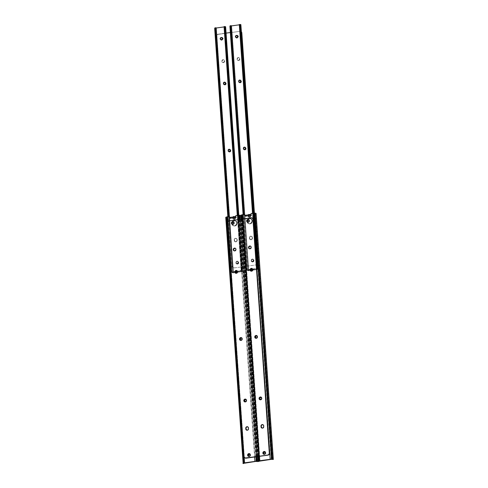 <?xml version="1.0" encoding="UTF-8"?>
<svg xmlns="http://www.w3.org/2000/svg" width="488" height="488" viewBox="0 0 488 488"><rect width="100%" height="100%" fill="white"/><g stroke="black" fill="none" stroke-linecap="round" stroke-linejoin="round"><path stroke-width="0.37" stroke-dasharray="2.44 1.83" d="M256.054 338.129A1.013 0.939 -64.5 0 0 256.676 338.275L257.548 337.348L256.877 335.964M251.357 271.029A1.013 0.939 -64.5 0 0 251.979 271.169L252.857 270.242L252.186 268.864M260.354 399.641A1.013 0.939 -64.5 0 0 260.976 399.788L261.849 398.861L261.184 397.476M242.829 218.941L259.433 456.335L242.829 218.941M249.325 220.625L249.124 221.552M265.551 452.669L265.35 453.596A1.013 0.939 115.5 0 0 265.57 452.779M244.549 214.574A0.451 0.415 -64.5 0 0 244.457 214.574L242.78 214.805L259.982 460.855L242.78 214.805L244.714 214.622M244.897 215.342L244.939 216.196L251.271 215.318L251.277 213.72L253.199 213.366L270.407 459.409L253.199 213.366L251.521 213.598A0.451 0.415 -64.5 0 0 251.137 214.147L251.357 214.891L245.72 215.672L244.897 215.342M247.691 221.906L249.368 221.668L249.569 220.741L248.947 220.094M255.98 338.08L256.676 338.275A1.013 0.939 -64.5 0 0 257.554 337.153L257.53 336.799A1.013 0.939 -64.5 0 0 256.889 335.97M251.289 270.974L251.979 271.169A1.013 0.939 -64.5 0 0 252.863 270.047L252.839 269.699A1.013 0.939 -64.5 0 0 252.198 268.864M260.281 399.587L260.976 399.788A1.013 0.939 -64.5 0 0 261.855 398.665L261.83 398.312A1.013 0.939 -64.5 0 0 261.19 397.482M263.916 453.95L265.594 453.712L265.795 452.785L265.173 452.144M256.084 213.372L253.199 213.366L254.779 213.335L271.987 459.379L254.779 213.335L256.084 213.372M240.993 215.281A1.793 0.354 176 0 0 241.224 215.434L241.816 215.129L259.018 461.178L241.816 215.129L242.78 214.805L241.06 215.367M271.23 459.36L254.028 213.317L271.23 459.36M272.536 459.434L255.389 213.518L254.998 213.347L255.389 213.518M272.572 459.342L255.328 214.061L272.469 459.147A1.348 0.58 91.4 0 1 272.28 458.366L255.254 214.964L255.907 214.982L272.926 458.385L272.28 458.366L272.926 458.385L255.98 214.073L272.926 458.385A1.348 0.58 -88.6 0 0 273.115 459.165L256.102 213.61M241.81 219.088L258.408 456.475L241.81 219.088M241.444 219.136L258.048 456.524L241.444 219.136M258.921 461.27L241.713 215.232L242.365 215.855A1.348 1.19 -116 0 1 242.701 216.702L242.396 216.849A1.348 1.19 64 0 0 242.06 216.001L241.224 215.434L242.06 216.001L259.195 461.093L258.805 461.428L259.195 461.093L242.396 216.849L259.195 461.093A1.348 1.19 64 0 0 259.415 460.257L242.396 216.849L242.701 216.702L259.72 460.105L259.415 460.257L259.72 460.105L242.365 215.855L259.72 460.105A1.348 1.19 -116 0 1 259.5 460.94L259.274 461.184M241.731 215.269L242.365 215.855L259.39 461.075M242.17 214.958L259.372 461.001L242.17 214.958M244.891 215.495L245.373 216.355L244.891 215.495M245.879 215.653L251.21 214.915L251.259 215.623L245.934 216.361L245.879 215.653L245.934 216.361L251.259 215.623L251.491 214.793L251.54 215.495L244.939 216.196L245.934 216.361L245.373 216.355L245.324 215.647L245.879 215.653M251.491 214.793L251.259 215.623L251.491 214.793M256.048 213.817L255.98 214.073A1.348 0.58 -88.6 0 0 255.907 214.982L255.254 214.964A1.348 0.58 91.4 0 1 255.328 214.061L255.395 213.744M263.984 453.999A1.013 0.939 -64.5 0 0 264.606 454.145L264.941 454.096A1.013 0.939 -64.5 0 0 265.185 452.144M247.758 221.955A1.013 0.939 -64.5 0 0 248.38 222.101L248.715 222.052A1.013 0.939 -64.5 0 0 248.959 220.1M249.344 220.735A1.013 0.939 115.5 0 1 249.136 221.534M240.81 340.24A1.013 0.939 -64.5 0 0 241.432 340.386L242.304 339.459L241.633 338.074M236.113 273.14A1.013 0.939 -64.5 0 0 236.735 273.28L237.613 272.353L236.942 270.974A1.013 0.939 -64.5 0 1 237.076 271.023L236.832 270.907M245.11 401.752A1.013 0.939 -64.5 0 0 245.732 401.899L246.605 400.971L245.934 399.587M227.676 222.321L244.085 457.03L227.676 222.321M254.608 457L238.01 219.612L254.608 457M234.075 222.735L233.88 223.663M250.301 454.779L250.106 455.707M229.305 216.684A0.451 0.415 -64.5 0 0 229.214 216.684L227.536 216.916L244.738 462.966L227.536 216.916L229.47 216.733M229.653 217.453L229.696 218.307L236.027 217.428L236.033 215.83L237.955 215.476L255.163 461.52L237.955 215.476L236.277 215.708A0.451 0.415 -64.5 0 0 235.893 216.257L236.113 217.001L230.47 217.782L229.653 217.453M232.441 224.01L234.124 223.779L234.319 222.851L233.703 222.205M240.736 340.191L241.432 340.386A1.013 0.939 -64.5 0 0 242.31 339.264L242.286 338.91A1.013 0.939 -64.5 0 0 241.645 338.08M236.046 273.085L236.735 273.28A1.013 0.939 -64.5 0 0 237.619 272.158L237.595 271.81A1.013 0.939 -64.5 0 0 237.076 271.023M245.037 401.697L245.732 401.899A1.013 0.939 -64.5 0 0 246.611 400.776L246.586 400.422A1.013 0.939 -64.5 0 0 245.946 399.593M248.666 456.06L250.35 455.822L250.551 454.895L249.929 454.255M240.84 215.482L237.955 215.476L239.535 215.446L256.743 461.489L239.535 215.446L240.84 215.482M225.749 217.392A1.793 0.354 176 0 0 225.981 217.544L226.572 217.239L243.774 463.289L226.572 217.239L227.536 216.916L225.816 217.477M255.986 461.471L238.778 215.428L255.986 461.471M257.292 461.544L240.139 215.629L239.754 215.458L240.139 215.629M257.329 461.453L240.084 216.172L257.225 461.258A1.348 0.58 91.4 0 1 257.036 460.477L240.011 217.075L240.663 217.093L257.682 460.495L257.036 460.477L257.682 460.495L240.736 216.184L257.682 460.495A1.348 0.58 -88.6 0 0 257.871 461.276L240.852 215.72M240.12 219.319L256.725 456.707L240.12 219.319M239.376 219.423L255.974 456.811L239.376 219.423M243.677 463.38L226.469 217.343L227.115 217.965A1.348 1.19 -116 0 1 227.457 218.813L227.152 218.959A1.348 1.19 64 0 0 226.81 218.112L225.981 217.544L226.81 218.112L243.951 463.197L243.561 463.539L243.951 463.197L227.152 218.959L243.951 463.197A1.348 1.19 64 0 0 244.171 462.368L227.152 218.959L227.457 218.813L244.476 462.215L244.171 462.368L244.476 462.215L227.115 217.965L244.476 462.215A1.348 1.19 -116 0 1 244.256 463.051L244.03 463.295M226.487 217.38L227.115 217.965L244.146 463.185M226.926 217.069L244.128 463.112L226.926 217.069M229.647 217.605L230.123 218.459L229.647 217.605M230.635 217.764L235.966 217.026L236.015 217.733L230.684 218.471L230.635 217.764L230.684 218.471L236.015 217.733L236.247 216.904L236.296 217.605L229.696 218.307L230.684 218.471L230.123 218.459L230.074 217.758L230.635 217.764M236.247 216.904L236.015 217.733L236.247 216.904L236.314 217.63M240.804 215.928L240.736 216.184A1.348 0.58 -88.6 0 0 240.663 217.093L240.011 217.075A1.348 0.58 91.4 0 1 240.084 216.172L240.151 215.855M248.74 456.109A1.013 0.939 -64.5 0 0 249.362 456.256L249.697 456.207A1.013 0.939 -64.5 0 0 249.941 454.255M250.326 454.889A1.013 0.939 115.5 0 1 250.118 455.694M232.514 224.065A1.013 0.939 -64.5 0 0 233.136 224.212L233.471 224.163A1.013 0.939 -64.5 0 0 233.715 222.211M234.1 222.845A1.013 0.939 115.5 0 1 233.892 223.644M261.891 428.049A1.44 1.336 -64.5 0 0 262.727 428.226L263.971 426.909L263.788 425.396L263.008 424.737M240.218 340.234L241.2 340.508A1.44 1.336 -64.5 0 0 241.597 337.751M255.462 338.123L256.444 338.404A1.44 1.336 -64.5 0 0 256.841 335.64M248.331 456.256L249.313 456.536A1.44 1.336 -64.5 0 0 249.71 453.773M263.575 454.145L264.557 454.426A1.44 1.336 -64.5 0 0 264.954 451.662M249.203 248.648L250.191 248.929A1.44 1.336 -64.5 0 0 250.588 246.172M246.647 430.16A1.44 1.336 -64.5 0 0 247.483 430.337L248.727 429.019L248.544 427.506L247.764 426.847M259.762 399.629L260.751 399.91A1.44 1.336 -64.5 0 0 261.147 397.153M244.519 401.74L245.501 402.02A1.44 1.336 -64.5 0 0 245.897 399.263M235.527 273.127L236.509 273.408A1.44 1.336 -64.5 0 0 236.906 270.645M250.771 271.017L251.753 271.298A1.44 1.336 -64.5 0 0 252.15 268.534M247.349 222.101L248.331 222.375A1.44 1.336 -64.5 0 0 248.727 219.618M232.105 224.206L233.087 224.486A1.44 1.336 -64.5 0 0 233.484 221.729M233.959 250.759L234.948 251.039A1.44 1.336 -64.5 0 0 235.344 248.276M252.186 217.99A1.8 1.671 -64.5 0 0 251.411 217.904L229.451 220.948L252.369 218.075M227.884 222.943L244.232 456.658L227.884 222.943L228.292 221.625L229.451 220.948A1.8 1.671 -64.5 0 0 227.884 222.943L227.884 222.943M245.385 458.14L244.232 456.658A1.8 1.671 -64.5 0 0 245.025 457.988M261.745 427.945L262.727 428.226A1.44 1.336 -64.5 0 0 263.978 426.628L263.929 425.926A1.44 1.336 -64.5 0 0 263.075 424.761M240.364 340.337A1.44 1.336 -64.5 0 0 241.2 340.508L242.451 339.19L242.316 338.391L241.529 337.726M255.608 338.227A1.44 1.336 -64.5 0 0 256.444 338.404L257.695 337.086L257.56 336.281L256.773 335.616M248.477 456.359A1.44 1.336 -64.5 0 0 249.313 456.536L250.564 455.219L250.429 454.413L249.642 453.748M263.721 454.249A1.44 1.336 -64.5 0 0 264.557 454.426L265.808 453.108L265.533 452.077L264.886 451.638M249.35 248.758A1.44 1.336 -64.5 0 0 250.191 248.929L251.436 247.611L251.161 246.58L250.515 246.147M246.501 430.056L247.483 430.337A1.44 1.336 -64.5 0 0 248.734 428.738L248.685 428.037A1.44 1.336 -64.5 0 0 247.831 426.872M259.909 399.739A1.44 1.336 -64.5 0 0 260.751 399.91L261.995 398.592L261.721 397.567L261.074 397.128M244.665 401.85A1.44 1.336 -64.5 0 0 245.501 402.02L246.751 400.703L246.477 399.678L245.83 399.239M235.674 273.231A1.44 1.336 -64.5 0 0 236.509 273.408L237.754 272.091L237.479 271.06L236.839 270.626M250.917 271.121A1.44 1.336 -64.5 0 0 251.753 271.298L252.998 269.98L252.869 269.175L252.082 268.516M247.495 222.205A1.44 1.336 -64.5 0 0 248.331 222.375L249.581 221.058L249.447 220.259L248.66 219.594M232.251 224.315A1.44 1.336 -64.5 0 0 233.087 224.486L234.338 223.169L234.203 222.369L233.416 221.704M234.106 250.869A1.44 1.336 -64.5 0 0 234.948 251.039L236.192 249.722L235.917 248.691L235.271 248.258M236.71 222.784A2.702 2.501 115.5 0 1 233.014 225.572A2.702 2.501 115.5 0 1 231.641 223.486L231.885 223.602A2.702 2.501 -64.5 0 0 235.82 225.383A2.702 2.501 -64.5 0 0 236.954 222.9L236.101 224.754L234.362 225.779L232.514 225.249L231.641 223.486L232.251 221.515L233.99 220.491L235.838 221.021L236.954 222.9L235.674 220.857L233.282 220.942L231.898 223.077L232.758 225.364L234.106 225.913L235.558 225.56L236.631 224.425L236.954 222.9A2.702 2.501 -64.5 0 0 233.02 221.119A2.702 2.501 -64.5 0 0 231.885 223.602L231.641 223.486A2.702 2.501 115.5 0 1 235.338 220.698A2.702 2.501 115.5 0 1 236.71 222.784M224.907 26.791L241.963 271.535L224.907 26.791L224.114 26.62A1.793 0.354 176 0 0 224.864 26.779L242.017 271.517L241.774 270.852L233.331 272.023L233.38 272.725L233.044 272.347L233.38 272.725L229.323 216.66L233.246 272.743L233.331 272.023L241.774 270.852L240.73 270.572L240.779 271.273L241.822 271.554L240.566 271.273L240.73 270.572L240.566 271.273L238.864 271.523L238.925 270.791L238.699 271.645L238.65 270.944L238.589 271.676L237.357 271.846L238.589 271.676L238.541 270.974L237.15 271.163L240.511 270.572L240.566 271.273L238.974 271.493L238.925 270.791L240.633 270.559L241.774 270.852L241.963 271.535L224.846 26.809L224.09 26.919L224.864 26.779L241.981 271.505A1.793 0.354 -4 0 1 241.231 271.346L241.194 270.273L241.847 270.187L241.993 270.889L238.107 215.312L241.993 270.889L238.01 215.324L241.847 270.187L241.194 270.273L237.357 215.409L241.17 271.102M234.405 216.751L234.716 218.154L233.88 218.886L232.959 218.398L233.063 216.934M235.985 262.764L236.082 261.836L236.662 261.33L237.534 261.483L237.863 262.147L237.766 263.069L237.009 263.624L236.186 263.288L235.96 262.41A1.013 0.939 115.5 0 1 237.351 261.367A1.013 0.939 115.5 0 1 237.863 262.147L237.455 261.428L236.436 261.788L236.229 262.88L236.71 263.642L237.766 263.496L238.107 262.263A1.013 0.939 -64.5 0 0 236.631 261.592A1.013 0.939 -64.5 0 0 236.204 262.526L236.229 262.88A1.013 0.939 -64.5 0 0 237.705 263.544A1.013 0.939 -64.5 0 0 238.132 262.617L237.888 262.501A1.013 0.939 115.5 0 1 236.503 263.544A1.013 0.939 115.5 0 1 235.985 262.764M232.404 272.786L215.293 28.06L225.09 26.931L216.373 28.133L233.49 272.859L235.734 272.548L233.27 272.884L232.434 272.822L231.678 271.59L214.744 28.023L231.824 272.298L232.441 272.737L215.293 28.06L216.373 28.133L233.49 272.859L232.404 272.786L215.232 27.853L215.726 27.785M225.291 26.895L242.207 271.657L237.357 272.328L242.207 271.657L225.09 26.931L225.627 26.742M220.722 39.534L222.406 39.302L222.601 38.369L221.985 37.728M224.035 84.424L224.907 84.576L225.486 84.07L225.547 82.954L224.931 82.307A1.013 0.939 -64.5 0 1 225.066 82.362L224.822 82.246M233.441 216.91L233.203 218.514L234.307 218.959L235.002 217.88L234.331 216.696A1.013 0.939 -64.5 0 1 234.466 216.745L234.222 216.629M228.726 151.524L229.421 151.725L230.177 151.17L230.244 150.06L229.622 149.413A1.013 0.939 -64.5 0 1 229.763 149.468L229.519 149.346M242.377 271.358L242.737 271.468L242.207 271.657L242.725 271.444L241.902 271.114L242.377 271.358L238.455 215.287L242.377 271.358M229.293 216.648L233.203 272.621L232.349 272.579L233.026 272.481L232.331 271.505L231.678 271.59L232.331 271.505L228.494 216.635L232.331 271.505L233.026 272.481A1.793 0.354 -4 0 1 233.203 272.621A1.793 0.354 -4 0 1 233.13 272.731L216.013 28.005L233.124 272.737M233.197 272.597L216.013 28.005M234.746 272.078L235.692 272.078L235.503 271.395L235.917 271.334L235.503 271.395L235.387 272.103L234.911 272.072L234.862 271.371L235.503 271.395L235.387 272.103L235.338 271.401L234.697 271.377L234.746 272.078L233.16 272.298L234.911 272.072L234.697 271.377L234.746 272.078M242.011 271.511L241.231 271.346L241.902 271.114M233.044 272.347L233.111 271.596L234.697 271.377L232.989 271.639L233.044 272.347L232.996 271.627L233.044 272.347L232.989 271.639L233.331 272.023L232.996 271.639M241.17 271.212L241.914 271.255M228.793 151.579A1.013 0.939 -64.5 0 0 230.299 150.603L230.275 150.249A1.013 0.939 -64.5 0 0 229.763 149.468M238.107 262.263L238.132 262.617L238.107 262.263M234.447 216.788A1.013 0.939 115.5 0 1 234.734 217.41L234.978 217.526A1.013 0.939 -64.5 0 0 234.466 216.745M233.423 216.928A1.013 0.939 -64.5 0 0 233.081 217.788L232.837 217.672A1.013 0.939 115.5 0 1 233.026 216.983L232.831 218.545L234.386 219.362A1.44 1.336 -64.5 0 0 234.905 216.654A1.44 1.336 -64.5 0 0 234.185 216.544L233.941 216.428A1.44 1.336 115.5 0 1 235.369 218.038A1.44 1.336 115.5 0 1 234.142 219.246L235.222 218.465L235.253 217.123L234.209 216.416L233.014 216.971M233.105 218.142L232.837 217.672L233.105 218.142A1.013 0.939 -64.5 0 0 234.582 218.813A1.013 0.939 -64.5 0 0 235.002 217.88L234.758 217.764A1.013 0.939 115.5 0 1 233.374 218.807A1.013 0.939 115.5 0 1 232.861 218.026L233.105 218.142M234.978 217.526L235.002 217.88L234.978 217.526M224.102 84.473A1.013 0.939 -64.5 0 0 225.609 83.497L225.584 83.143A1.013 0.939 -64.5 0 0 225.066 82.362M220.796 39.583A1.013 0.939 -64.5 0 0 221.418 39.729L221.753 39.687A1.013 0.939 -64.5 0 0 221.997 37.728M251.954 220.674A2.702 2.501 115.5 0 1 248.258 223.461A2.702 2.501 115.5 0 1 246.885 221.375L247.129 221.491A2.702 2.501 -64.5 0 0 251.064 223.272A2.702 2.501 -64.5 0 0 252.198 220.789L251.344 222.644L249.606 223.669L247.758 223.138L246.885 221.375L247.495 219.405L249.234 218.38L251.082 218.911L252.198 220.789L250.917 218.752L248.526 218.831L247.141 220.966L248.002 223.254L249.35 223.803L250.808 223.449L251.875 222.314L252.198 220.789A2.702 2.501 -64.5 0 0 248.264 219.008A2.702 2.501 -64.5 0 0 247.129 221.491L246.885 221.375A2.702 2.501 115.5 0 1 250.582 218.587A2.702 2.501 115.5 0 1 251.954 220.674M256.42 269.101L257.261 269.406L240.151 24.681L239.364 24.51A1.793 0.354 176 0 0 240.108 24.668L257.261 269.406L257.024 268.742L248.575 269.913L248.624 270.614L248.288 270.236L248.624 270.614L244.567 214.549L248.49 270.633L248.575 269.913L257.024 268.742L255.974 268.461L256.023 269.162L257.072 269.443L255.81 269.162L255.974 268.461L255.81 269.162L254.108 269.413L254.169 268.681L253.943 269.535L253.894 268.833L253.833 269.565L252.607 269.736L253.833 269.565L253.784 268.864L252.394 269.053L255.761 268.461L255.81 269.162L254.218 269.382L254.169 268.681L255.883 268.449L257.024 268.742L257.207 269.425L240.09 24.705L239.334 24.809L240.108 24.668L257.225 269.394A1.793 0.354 -4 0 1 256.474 269.236L256.438 268.162L257.091 268.077L257.237 268.778L253.351 213.201L257.237 268.778L253.254 213.213L257.091 268.077L256.438 268.162L252.601 213.299L256.413 268.992M249.655 214.641L249.96 216.044L249.124 216.776L248.203 216.288L248.307 214.824M251.235 260.653L251.326 259.726L251.906 259.219L252.778 259.372L253.107 260.037L253.01 260.958L252.253 261.513L251.43 261.178L251.204 260.299A1.013 0.939 115.5 0 1 252.595 259.256A1.013 0.939 115.5 0 1 253.107 260.037L252.699 259.317L251.68 259.677L251.479 260.769L251.954 261.531L253.01 261.385L253.351 260.153A1.013 0.939 -64.5 0 0 251.875 259.482A1.013 0.939 -64.5 0 0 251.454 260.415L251.479 260.769A1.013 0.939 -64.5 0 0 252.949 261.434A1.013 0.939 -64.5 0 0 253.376 260.507L253.132 260.391A1.013 0.939 115.5 0 1 251.747 261.434A1.013 0.939 115.5 0 1 251.235 260.653M247.648 270.675L230.537 25.949L240.334 24.821L231.623 26.023L248.734 270.749L250.978 270.437L248.514 270.773L247.678 270.712L246.922 269.48L229.988 25.913L247.068 270.187L247.684 270.626L230.537 25.949L231.623 26.023L248.734 270.749L247.648 270.675L230.476 25.742L230.97 25.675M240.535 24.784L257.45 269.547L252.601 270.218L257.45 269.547L240.334 24.821L240.859 24.607M235.966 37.423L237.65 37.192L237.845 36.258L237.229 35.618A1.013 0.939 -64.5 0 1 237.363 35.667L237.119 35.551M239.279 82.313L240.157 82.466L240.73 81.96L240.797 80.843L240.175 80.203A1.013 0.939 -64.5 0 1 240.309 80.252L240.066 80.136M248.691 214.799L248.447 216.404L249.551 216.849L250.246 215.964L249.575 214.586A1.013 0.939 -64.5 0 1 249.71 214.635L249.466 214.519M243.969 149.413L244.848 149.566L245.501 148.877L245.421 147.766L244.866 147.303M257.975 269.333L257.158 269.144L257.621 269.248L253.699 213.177L257.621 269.248L257.981 269.358L257.45 269.547L257.975 269.333L254.053 213.164M257.146 269.004L256.474 269.236L257.158 269.144M240.041 24.418L257.139 269.095M231.257 25.895L248.374 270.633A1.793 0.354 -4 0 0 248.447 270.511A1.793 0.354 -4 0 0 248.27 270.37L248.374 270.62M243.738 214.525L247.575 269.394L243.738 214.525M246.922 269.48L247.575 269.394L246.922 269.48M249.99 269.968L250.936 269.968L250.747 269.284L251.167 269.224L250.747 269.284L250.631 269.992L250.155 269.962L250.106 269.26L250.747 269.284L250.631 269.992L250.582 269.291L249.941 269.266L249.99 269.968L248.404 270.187L250.155 269.962L249.941 269.266L249.99 269.968M257.261 269.406L240.145 24.675M247.593 270.468L248.27 270.37L247.593 270.468M248.288 270.236L248.355 269.486L249.941 269.266L248.233 269.529L248.288 270.236L248.258 269.504L248.288 270.236M248.575 269.913L248.239 269.535L248.575 269.913M244.043 149.468A1.013 0.939 -64.5 0 0 245.543 148.492L245.519 148.138A1.013 0.939 -64.5 0 0 244.878 147.309M253.351 260.153L253.376 260.507L253.351 260.153M249.697 214.677A1.013 0.939 115.5 0 1 249.978 215.299L250.222 215.415A1.013 0.939 -64.5 0 0 249.71 214.635M248.666 214.818A1.013 0.939 -64.5 0 0 248.325 215.678L248.081 215.562A1.013 0.939 115.5 0 1 248.27 214.873L248.075 216.434L249.63 217.251A1.44 1.336 -64.5 0 0 250.149 214.543A1.44 1.336 -64.5 0 0 249.429 214.433L249.185 214.317A1.44 1.336 115.5 0 1 250.612 215.928A1.44 1.336 115.5 0 1 249.386 217.136L250.466 216.355L250.496 215.013L249.453 214.305L248.258 214.86M248.349 216.031L248.081 215.562L248.349 216.031A1.013 0.939 -64.5 0 0 249.826 216.702A1.013 0.939 -64.5 0 0 250.246 215.769L250.002 215.653A1.013 0.939 115.5 0 1 248.618 216.696A1.013 0.939 115.5 0 1 248.105 215.916L248.349 216.031M250.222 215.415L250.246 215.769L250.222 215.415M239.346 82.362A1.013 0.939 -64.5 0 0 240.852 81.386L240.828 81.032A1.013 0.939 -64.5 0 0 240.309 80.252M236.039 37.478A1.013 0.939 -64.5 0 0 236.662 37.619L236.997 37.576A1.013 0.939 -64.5 0 0 237.363 35.667M250.96 239.675A1.44 1.336 115.5 0 1 249.508 238.455L249.752 238.571A1.44 1.336 -64.5 0 0 251.204 239.797L252.15 238.638L252.162 237.375L251.698 236.436L250.716 236.155L249.636 236.936L249.508 238.455L250.191 239.547L251.942 239.456L252.461 238.199L251.942 236.552L250.698 236.338L249.771 237.314L249.899 239.096L251.204 239.797A1.44 1.336 -64.5 0 0 252.461 238.199L252.211 238.083A1.44 1.336 115.5 0 1 250.96 239.675M229.238 149.145A1.44 1.336 115.5 0 1 230.665 150.755A1.44 1.336 115.5 0 1 229.433 151.963L229.677 152.079A1.44 1.336 -64.5 0 0 230.202 149.371A1.44 1.336 -64.5 0 0 229.482 149.261L228.506 149.487L227.994 150.463L228.451 151.683L229.696 151.902L230.623 150.92L230.403 149.615L229.238 149.145L228.292 150.304L228.512 151.609L229.415 152.091L230.415 151.737L230.928 150.762L230.464 149.542L229.482 149.261A1.44 1.336 -64.5 0 0 228.964 151.969A1.44 1.336 -64.5 0 0 229.677 152.079L229.433 151.963A1.44 1.336 115.5 0 1 228.012 150.353A1.44 1.336 115.5 0 1 229.238 149.145M247.367 221.326A2.702 2.501 -64.5 0 0 250.094 223.9L249.85 223.785A2.702 2.501 115.5 0 1 247.178 220.765A2.702 2.501 115.5 0 1 250.826 218.703A2.702 2.501 115.5 0 1 249.85 223.785L250.094 223.9A2.702 2.501 -64.5 0 0 251.07 218.819A2.702 2.501 -64.5 0 0 249.722 218.618L248.526 218.831L247.453 219.966L247.129 221.491L247.66 222.9L248.868 223.718L250.338 223.663L251.588 222.76L252.186 221.314L251.936 219.807L250.917 218.752L249.478 218.496L248.349 219.258L247.495 220.57L247.459 222.119L248.246 223.376L249.594 223.919L251.472 223.26L252.43 221.43L251.912 219.496L250.71 218.685L249.722 218.618A2.702 2.501 -64.5 0 0 247.453 220.728M232.123 223.437A2.702 2.501 -64.5 0 0 234.85 226.011L234.606 225.895A2.702 2.501 115.5 0 1 231.928 222.876A2.702 2.501 115.5 0 1 235.582 220.814A2.702 2.501 115.5 0 1 234.606 225.895L234.85 226.011A2.702 2.501 -64.5 0 0 235.826 220.93A2.702 2.501 -64.5 0 0 234.478 220.728L233.282 220.942L232.209 222.077L231.885 223.602L232.416 225.011L233.624 225.828L235.094 225.773L236.344 224.87L236.942 223.425L236.692 221.918L235.674 220.857L234.234 220.606L233.105 221.363L232.251 222.68L232.215 224.23L233.002 225.486L234.35 226.029L236.229 225.371L237.186 223.541L236.668 221.607L235.466 220.796L234.478 220.728A2.702 2.501 -64.5 0 0 232.209 222.839M237.07 261.159A1.44 1.336 115.5 0 1 238.498 262.77A1.44 1.336 115.5 0 1 237.266 263.978L237.51 264.093A1.44 1.336 -64.5 0 0 238.034 261.385A1.44 1.336 -64.5 0 0 237.314 261.281L236.338 261.501L235.826 262.477L236.284 263.697L237.528 263.916L238.455 262.934L238.236 261.635L237.07 261.159L236.125 262.318L236.344 263.624L237.247 264.106L238.248 263.758L238.76 262.776L238.303 261.556L237.314 261.281A1.44 1.336 -64.5 0 0 236.796 263.99A1.44 1.336 -64.5 0 0 237.51 264.093L237.266 263.978A1.44 1.336 115.5 0 1 235.844 262.367A1.44 1.336 115.5 0 1 237.07 261.159M252.314 259.049A1.44 1.336 115.5 0 1 253.742 260.659A1.44 1.336 115.5 0 1 252.509 261.867L252.76 261.989A1.44 1.336 -64.5 0 0 253.278 259.274A1.44 1.336 -64.5 0 0 252.558 259.171L251.582 259.39L251.064 260.647L251.747 261.739L253.022 261.69L253.76 260.549L253.302 259.329L252.314 259.049L251.314 260.488L251.771 261.708L252.76 261.989L253.681 261.44L254.01 260.391L253.546 259.451L252.558 259.171A1.44 1.336 -64.5 0 0 252.04 261.879A1.44 1.336 -64.5 0 0 252.76 261.989L252.509 261.867A1.44 1.336 115.5 0 1 251.088 260.256A1.44 1.336 115.5 0 1 252.314 259.049M238.223 57.566A1.44 1.336 115.5 0 1 239.651 59.176A1.44 1.336 115.5 0 1 238.425 60.384L238.669 60.5A1.44 1.336 -64.5 0 0 239.187 57.791A1.44 1.336 -64.5 0 0 238.473 57.682L237.491 57.907L236.979 58.883L237.436 60.103L238.687 60.317L239.608 59.341L239.394 58.035L238.223 57.566L237.284 58.725L237.497 60.03L238.4 60.506L239.401 60.158L239.913 59.182L239.639 58.151L238.473 57.682A1.44 1.336 -64.5 0 0 237.949 60.39A1.44 1.336 -64.5 0 0 238.669 60.5L238.425 60.384A1.44 1.336 115.5 0 1 236.997 58.773A1.44 1.336 115.5 0 1 238.223 57.566M235.716 241.786A1.44 1.336 115.5 0 1 234.264 240.566L234.508 240.682A1.44 1.336 -64.5 0 0 235.96 241.908L236.906 240.743L236.918 239.486L236.454 238.547L235.472 238.266L234.392 239.047L234.264 240.566L234.948 241.658L236.692 241.566L237.211 240.309L236.698 238.662L235.454 238.443L234.527 239.425L234.649 241.206L235.96 241.908A1.44 1.336 -64.5 0 0 237.211 240.309L236.967 240.194A1.44 1.336 115.5 0 1 235.716 241.786M224.547 82.045A1.44 1.336 115.5 0 1 225.974 83.655A1.44 1.336 115.5 0 1 224.742 84.863L224.986 84.979A1.44 1.336 -64.5 0 0 225.511 82.271A1.44 1.336 -64.5 0 0 224.791 82.161L223.809 82.387L223.291 83.637L223.974 84.729L225.255 84.68L225.987 83.546L225.529 82.326L224.547 82.045L223.602 83.204L223.821 84.509L224.724 84.985L225.718 84.638L226.243 83.381L225.773 82.442L224.791 82.161A1.44 1.336 -64.5 0 0 224.266 84.869A1.44 1.336 -64.5 0 0 224.986 84.979L224.742 84.863A1.44 1.336 115.5 0 1 223.315 83.253A1.44 1.336 115.5 0 1 224.547 82.045M239.791 79.934A1.44 1.336 115.5 0 1 241.218 81.545A1.44 1.336 115.5 0 1 239.986 82.753L240.23 82.868A1.44 1.336 -64.5 0 0 240.755 80.16A1.44 1.336 -64.5 0 0 240.035 80.05L239.059 80.276L238.534 81.526L239.218 82.618L240.499 82.57L241.231 81.435L240.773 80.215L239.791 79.934L238.846 81.093L239.065 82.399L239.968 82.875L240.968 82.527L241.481 81.551L241.2 80.52L240.035 80.05A1.44 1.336 -64.5 0 0 239.51 82.759A1.44 1.336 -64.5 0 0 240.23 82.868L239.986 82.753A1.44 1.336 115.5 0 1 238.559 81.142A1.44 1.336 115.5 0 1 239.791 79.934M235.661 36.63L235.936 37.661L236.857 38.015A1.44 1.336 115.5 0 1 235.612 35.923A1.44 1.336 115.5 0 1 238.089 36.807A1.44 1.336 115.5 0 1 236.857 38.015L237.101 38.131A1.44 1.336 -64.5 0 0 237.625 35.423A1.44 1.336 -64.5 0 0 236.906 35.313L235.734 35.74L235.454 37.064L236.332 37.979L237.369 37.838L238.107 36.698L237.827 35.667L236.662 35.197L235.826 36.094M220.417 38.741L220.692 39.772L221.613 40.126A1.44 1.336 115.5 0 1 220.369 38.033A1.44 1.336 115.5 0 1 222.845 38.918A1.44 1.336 115.5 0 1 221.613 40.126L221.857 40.242A1.44 1.336 -64.5 0 0 222.382 37.533A1.44 1.336 -64.5 0 0 221.662 37.423L220.491 37.85L220.21 39.174L220.844 39.992L222.125 39.949L222.864 38.808L222.583 37.777L221.418 37.308L220.582 38.204M222.979 59.676A1.44 1.336 115.5 0 1 224.407 61.287A1.44 1.336 115.5 0 1 223.181 62.495L223.425 62.61A1.44 1.336 -64.5 0 0 223.943 59.902A1.44 1.336 -64.5 0 0 223.223 59.792L222.247 60.018L221.729 61.268L222.412 62.36L223.687 62.312L224.425 61.177L223.968 59.957L222.979 59.676L221.979 61.11L222.254 62.141L223.425 62.61L224.352 62.067L224.675 61.012L224.212 60.073L223.223 59.792A1.44 1.336 -64.5 0 0 222.705 62.501A1.44 1.336 -64.5 0 0 223.425 62.61L223.181 62.495A1.44 1.336 115.5 0 1 221.753 60.884A1.44 1.336 115.5 0 1 222.979 59.676M244.482 147.034A1.44 1.336 115.5 0 1 245.909 148.645A1.44 1.336 115.5 0 1 244.677 149.853L244.921 149.969A1.44 1.336 -64.5 0 0 245.446 147.26A1.44 1.336 -64.5 0 0 244.726 147.15L243.75 147.376L243.237 148.352L243.695 149.572L244.939 149.792L245.867 148.809L245.647 147.504L244.482 147.034L243.536 148.193L243.756 149.499L244.659 149.981L245.659 149.627L246.172 148.651L245.714 147.431L244.726 147.15A1.44 1.336 -64.5 0 0 244.207 149.859A1.44 1.336 -64.5 0 0 244.921 149.969L244.677 149.853A1.44 1.336 115.5 0 1 243.256 148.242A1.44 1.336 115.5 0 1 244.482 147.034M217.813 34.252L225.718 33.154L217.489 34.331L216.654 34.929L216.245 36.246L232.575 266.381L216.245 36.246A1.8 1.671 115.5 0 1 217.813 34.252M241.371 31.793A1.8 1.671 -64.5 0 0 240.017 31.323L218.057 34.367L240.017 31.323L241.475 31.915M234.386 267.906L256.346 264.868L234.386 267.906L233.16 267.558L232.575 266.381L216.495 36.362L216.898 35.044L218.057 34.367A1.8 1.671 -64.5 0 0 216.495 36.362L232.575 266.381A1.8 1.671 -64.5 0 0 233.49 267.772L232.331 266.265A1.8 1.671 115.5 0 0 234.142 267.79L233.49 267.747A1.8 1.671 -64.5 0 0 234.386 267.906L256.346 264.868L234.386 267.906M254.199 213.164L257.914 262.873L254.437 213.171L257.914 262.873L257.505 264.185L256.346 264.868A1.8 1.671 -64.5 0 0 257.914 262.873L257.024 264.325L256.102 264.752A1.8 1.671 115.5 0 0 257.67 262.757L254.199 213.164M240.913 31.464L240.669 31.348A1.8 1.671 115.5 0 0 239.773 31.208L241.407 32.08M249.429 214.433L248.508 214.976L248.179 216.025L248.642 216.971L249.63 217.251L250.558 216.702L250.881 215.653L250.417 214.714L249.429 214.433A1.44 1.336 -64.5 0 0 248.911 217.142A1.44 1.336 -64.5 0 0 249.63 217.251L249.386 217.136A1.44 1.336 115.5 0 1 247.959 215.525A1.44 1.336 115.5 0 1 249.185 214.317L249.429 214.433M234.185 216.544L233.258 217.087L232.935 218.136L233.398 219.081L234.386 219.362L235.314 218.813L235.637 217.764L235.173 216.825L234.185 216.544A1.44 1.336 -64.5 0 0 233.667 219.252A1.44 1.336 -64.5 0 0 234.386 219.362L234.142 219.246A1.44 1.336 115.5 0 1 232.715 217.636A1.44 1.336 115.5 0 1 233.941 216.428L234.185 216.544M235.649 36.844A1.44 1.336 -64.5 0 0 237.101 38.131L238.028 37.588L238.357 36.533L237.888 35.593L236.906 35.313A1.44 1.336 -64.5 0 0 235.856 36.039M220.405 38.955A1.44 1.336 -64.5 0 0 221.857 40.242L222.784 39.699L223.114 38.644L222.644 37.704L221.662 37.423A1.44 1.336 -64.5 0 0 220.613 38.149M237.162 239.602A1.44 1.336 -64.5 0 0 235.064 238.656A1.44 1.336 -64.5 0 0 234.46 239.98L234.216 239.864A1.44 1.336 115.5 0 1 236.186 238.376A1.44 1.336 115.5 0 1 236.918 239.486L237.211 240.309L237.162 239.602M234.508 240.682L234.216 239.864L234.508 240.682M252.406 237.491A1.44 1.336 -64.5 0 0 250.307 236.546A1.44 1.336 -64.5 0 0 249.704 237.869L249.459 237.754A1.44 1.336 115.5 0 1 251.436 236.265A1.44 1.336 115.5 0 1 252.162 237.375L252.211 238.083L252.406 237.491M249.752 238.571L249.459 237.754L249.752 238.571M240.669 31.348A1.8 1.671 115.5 0 1 241.389 32.037M272.591 459.403L255.407 213.604M241.267 219.161L257.865 456.548M251.509 214.811L251.558 215.519M257.347 461.514L240.163 215.714M257.725 456.567L241.127 219.179M233.014 225.572L233.502 225.804M242.737 271.468L238.809 215.275M241.895 271.206L224.785 26.511M241.17 271.175L237.272 215.421M232.483 272.67L215.373 27.944M235.338 220.698L235.826 220.93M248.258 223.461L248.746 223.693M256.413 269.065L252.516 213.311M244.537 214.537L248.447 270.511M247.733 270.559L230.617 25.834M248.282 270.23L248.233 269.529M250.582 218.587L251.07 218.819"/><path stroke-width="0.73" d="M257.048 336.037L256.151 336.067L255.389 336.946A1.013 0.939 115.5 0 1 256.773 335.903A1.013 0.939 115.5 0 1 257.286 336.683L257.31 337.037A1.013 0.939 115.5 0 1 255.925 338.08A1.013 0.939 115.5 0 1 255.413 337.3L255.657 337.415A1.013 0.939 -64.5 0 0 256.054 338.129L255.511 337.665L255.431 336.555L256.633 335.848L257.188 336.317L257.267 337.428L256.06 338.135M252.357 268.931L251.46 268.961L250.692 269.846A1.013 0.939 115.5 0 1 252.082 268.796A1.013 0.939 115.5 0 1 252.595 269.583L252.619 269.931A1.013 0.939 115.5 0 1 251.735 271.053L250.917 270.724L250.692 269.846L250.924 269.101L251.759 268.717L252.394 269.053L252.619 269.931L251.735 271.053A1.013 0.939 115.5 0 1 250.716 270.193L250.96 270.309A1.013 0.939 -64.5 0 0 251.357 271.029M261.354 397.549L260.452 397.58L259.689 398.458A1.013 0.939 115.5 0 1 261.074 397.415A1.013 0.939 115.5 0 1 261.586 398.196L261.611 398.55A1.013 0.939 115.5 0 1 260.226 399.593A1.013 0.939 115.5 0 1 259.714 398.812L259.958 398.928A1.013 0.939 -64.5 0 0 260.354 399.641L259.811 399.178L259.732 398.068L260.94 397.36L261.489 397.824L261.568 398.934L260.36 399.648M244.647 215.373L244.39 214.47L242.536 214.689L242.829 218.941L242.536 214.689L244.214 214.458A0.451 0.415 115.5 0 1 244.671 214.891L244.647 215.373L250.978 214.5L244.647 215.373M259.274 461.184L271.23 459.36L259.793 460.885L258.433 461.477A1.793 0.354 -4 0 1 258.201 461.325A1.793 0.354 -4 0 1 258.372 461.16L258.048 456.524L258.372 461.16L258.725 460.989L258.408 456.475L258.725 460.989A1.8 0.354 -4 0 1 259.738 460.739L259.433 456.335L259.738 460.739L270.163 459.293L252.955 213.25L251.106 213.543L250.978 214.5L250.893 214.031A0.451 0.415 115.5 0 1 251.277 213.482L256.084 213.372A1.793 0.354 176 0 0 255.084 213.189L272.292 459.232A1.793 0.354 -4 0 1 273.292 459.421L272.2 459.391L273.317 459.452L256.084 213.372M249.234 221.387L247.764 221.961L247.16 220.735L248.52 219.948L249.356 220.814M265.46 453.431L263.99 454.005L263.386 452.779L264.746 451.992L265.582 452.858M244.714 214.622L244.915 215.007A0.451 0.415 -64.5 0 0 244.549 214.574M249.118 220.167L247.587 220.503L247.392 221.43L247.843 222.003M256.889 335.97A1.013 0.939 -64.5 0 0 255.633 337.062L256.133 338.184M252.198 268.864A1.013 0.939 -64.5 0 0 250.936 269.962L251.442 271.078M261.19 397.482A1.013 0.939 -64.5 0 0 259.933 398.574L260.433 399.69M265.344 452.211L263.813 452.547L263.618 453.474L264.069 454.053M241.06 215.367L242.536 214.689A1.8 0.354 176 0 0 241.517 214.94L241.81 219.088L241.517 214.94L241.163 215.11L241.444 219.136L241.163 215.11A1.793 0.354 176 0 0 240.993 215.281L241.267 219.161M271.987 459.379L271.23 459.36L271.987 459.379M255.084 213.189L254.333 213.164L271.535 459.214L272.292 459.232L255.084 213.189M259.061 461.3L258.237 461.245L259.421 460.788L271.535 459.214L254.333 213.164A1.8 0.354 176 0 0 252.955 213.25L270.163 459.293A1.8 0.354 -4 0 1 271.535 459.214L272.536 459.434M259.372 461.001L259.018 461.178L259.372 461.001M265.185 452.144A1.013 0.939 -64.5 0 0 264.807 452.114L264.563 451.998A1.013 0.939 115.5 0 1 265.57 452.779M265.362 453.584A1.013 0.939 115.5 0 1 264.697 453.98L264.362 454.029A1.013 0.939 115.5 0 1 263.361 452.894A1.013 0.939 115.5 0 1 264.221 452.047L264.466 452.162A1.013 0.939 -64.5 0 0 263.984 453.999M259.958 398.928L259.689 398.458L259.958 398.928M250.96 270.309L250.692 269.846L250.96 270.309M255.657 337.415L255.389 336.946L255.657 337.415M248.959 220.1A1.013 0.939 -64.5 0 0 248.581 220.07L248.337 219.954A1.013 0.939 115.5 0 1 249.344 220.735M249.136 221.534A1.013 0.939 115.5 0 1 248.471 221.936L248.136 221.985A1.013 0.939 115.5 0 1 247.135 220.851A1.013 0.939 115.5 0 1 247.995 220.003L248.239 220.119A1.013 0.939 -64.5 0 0 247.758 221.955M241.804 338.147L240.907 338.178L240.139 339.056A1.013 0.939 115.5 0 1 241.529 338.013A1.013 0.939 115.5 0 1 242.042 338.794L242.066 339.148A1.013 0.939 115.5 0 1 241.188 340.27L240.364 339.941L240.139 339.056L240.37 338.318L241.206 337.928L241.841 338.263L242.066 339.148L241.188 340.27A1.013 0.939 115.5 0 1 240.163 339.41L240.413 339.526A1.013 0.939 -64.5 0 0 240.81 340.24M237.113 271.041L236.216 271.072L235.448 271.956A1.013 0.939 115.5 0 1 236.832 270.907A1.013 0.939 115.5 0 1 237.351 271.688L237.375 272.042A1.013 0.939 115.5 0 1 236.491 273.164L235.674 272.835L235.448 271.956L235.68 271.212L236.515 270.828L237.15 271.163L237.375 272.042L236.491 273.164A1.013 0.939 115.5 0 1 235.472 272.304L235.716 272.42A1.013 0.939 -64.5 0 0 236.113 273.14M246.105 399.66L245.208 399.69L244.445 400.569A1.013 0.939 115.5 0 1 245.83 399.526A1.013 0.939 115.5 0 1 246.342 400.306L246.367 400.66A1.013 0.939 115.5 0 1 245.488 401.783L244.665 401.447L244.445 400.373L245.513 399.44L246.147 399.776L246.367 400.66L245.488 401.783A1.013 0.939 115.5 0 1 244.47 400.923L244.714 401.038A1.013 0.939 -64.5 0 0 245.11 401.752M229.403 217.483L229.146 216.581L227.292 216.8L227.676 222.321L227.292 216.8L228.97 216.568A0.451 0.415 115.5 0 1 229.427 217.001L229.403 217.483L235.734 216.611L229.403 217.483M225.816 217.477L226.273 217.05L243.481 463.1A1.8 0.354 -4 0 1 244.494 462.844L244.085 457.03L244.494 462.844L254.919 461.404L254.608 457L254.919 461.404A1.8 0.354 -4 0 1 256.291 461.325L257.048 461.343A1.793 0.354 -4 0 1 258.048 461.532L257.725 456.567M238.01 219.612L237.711 215.354L235.863 215.653L235.734 216.611L235.649 216.141A0.451 0.415 115.5 0 1 236.033 215.592L240.84 215.482A1.793 0.354 176 0 0 239.84 215.293L240.12 219.319L239.84 215.293L239.083 215.275L239.376 219.423L239.083 215.275A1.8 0.354 176 0 0 237.711 215.354L238.01 219.612M233.99 223.498L232.52 224.071L231.916 222.845L233.276 222.058L234.112 222.924M250.216 455.542L248.746 456.115L248.142 454.889L249.502 454.102L250.338 454.969M229.47 216.733L229.671 217.117A0.451 0.415 -64.5 0 0 229.305 216.684M255.163 461.52L243.695 463.338L255.163 461.52M233.874 222.278L232.343 222.613L232.148 223.541L232.593 224.114M241.645 338.08A1.013 0.939 -64.5 0 0 240.383 339.172L240.889 340.288M236.954 270.974A1.013 0.939 -64.5 0 0 235.692 272.072L236.198 273.189M245.946 399.593A1.013 0.939 -64.5 0 0 244.689 400.685L245.189 401.801M250.1 454.322L248.569 454.657L248.374 455.585L248.819 456.158M226.273 217.05L227.292 216.8A1.8 0.354 176 0 0 226.273 217.05L225.92 217.221L243.128 463.271L243.481 463.1L226.273 217.05M244.03 463.295L243.183 463.588A1.793 0.354 -4 0 1 242.957 463.435A1.793 0.354 -4 0 1 243.128 463.271L256.291 461.325L255.974 456.811L256.291 461.325L257.048 461.343L256.725 456.707L257.048 461.343L258.048 461.532L255.986 461.471L258.042 461.538M241.127 219.179L240.84 215.482M225.92 217.221A1.793 0.354 176 0 0 225.749 217.392L243.128 463.271L225.92 217.221M243.817 463.411L242.957 463.441M258.048 461.532L257.292 461.544M249.941 454.255A1.013 0.939 -64.5 0 0 249.563 454.224L249.319 454.108A1.013 0.939 115.5 0 1 250.326 454.889M250.118 455.694A1.013 0.939 115.5 0 1 249.453 456.091L249.118 456.14A1.013 0.939 115.5 0 1 248.111 455.005A1.013 0.939 115.5 0 1 248.978 454.157L249.222 454.273A1.013 0.939 -64.5 0 0 248.74 456.109M244.714 401.038L244.445 400.569L244.714 401.038M235.716 272.42L235.448 271.956L235.716 272.42M240.413 339.526L240.139 339.056L240.413 339.526M233.715 222.211A1.013 0.939 -64.5 0 0 233.337 222.18L233.093 222.064A1.013 0.939 115.5 0 1 234.1 222.845M233.892 223.644A1.013 0.939 115.5 0 1 233.227 224.047L232.892 224.096A1.013 0.939 115.5 0 1 231.885 222.961A1.013 0.939 115.5 0 1 232.752 222.113L232.996 222.229A1.013 0.939 -64.5 0 0 232.514 224.065M263.008 424.737L261.745 425.042L260.982 426.183A1.44 1.336 115.5 0 1 262.953 424.694A1.44 1.336 115.5 0 1 263.685 425.804L263.733 426.512A1.44 1.336 115.5 0 1 262.483 428.11L263.563 427.323L263.685 425.804L263.221 424.865L262.239 424.584L261.312 425.127L260.982 426.183L261.318 427.634L262.483 428.11A1.44 1.336 115.5 0 1 261.031 426.884L261.275 427A1.44 1.336 -64.5 0 0 261.891 428.049M240.761 337.574A1.44 1.336 115.5 0 1 242.188 339.184A1.44 1.336 115.5 0 1 240.956 340.392L242.207 339.075L241.926 338.05L241.029 337.568L240.029 337.916L239.516 338.892L239.791 339.923L240.956 340.392A1.44 1.336 115.5 0 1 239.529 338.782A1.44 1.336 115.5 0 1 240.761 337.574L240.761 337.574M241.597 337.751A1.44 1.336 -64.5 0 0 241.005 337.696L239.815 338.733L239.797 339.563L240.438 340.38M256.005 335.463A1.44 1.336 115.5 0 1 257.432 337.074A1.44 1.336 115.5 0 1 256.2 338.282L257.45 336.964L257.17 335.939L256.273 335.457L255.273 335.805L254.76 336.781L255.035 337.812L256.2 338.282A1.44 1.336 115.5 0 1 254.779 336.671A1.44 1.336 115.5 0 1 256.005 335.463L256.005 335.463M256.841 335.64A1.44 1.336 -64.5 0 0 256.249 335.585L255.059 336.622L255.041 337.452L255.681 338.269M248.874 453.596A1.44 1.336 115.5 0 1 250.301 455.206A1.44 1.336 115.5 0 1 249.069 456.414L250.32 455.097L250.039 454.072L249.142 453.59L248.142 453.938L247.629 454.914L247.904 455.945L249.069 456.414A1.44 1.336 115.5 0 1 247.648 454.804A1.44 1.336 115.5 0 1 248.874 453.596L248.874 453.596M249.71 453.773A1.44 1.336 -64.5 0 0 249.118 453.718L247.928 454.755L247.91 455.585L248.551 456.402M264.118 451.485A1.44 1.336 115.5 0 1 265.545 453.096A1.44 1.336 115.5 0 1 264.313 454.304L265.564 452.986L265.283 451.961L264.386 451.479L263.386 451.827L262.873 452.803L263.148 453.834L264.313 454.304A1.44 1.336 115.5 0 1 262.892 452.693A1.44 1.336 115.5 0 1 264.118 451.485L264.118 451.485M264.954 451.662A1.44 1.336 -64.5 0 0 264.362 451.607L263.172 452.644L263.154 453.474L263.794 454.291M249.746 245.995A1.44 1.336 115.5 0 1 251.174 247.605A1.44 1.336 115.5 0 1 249.947 248.813L251.192 247.495L250.917 246.464L250.015 245.982L249.014 246.336L248.502 247.312L248.776 248.343L249.947 248.813A1.44 1.336 115.5 0 1 248.52 247.202A1.44 1.336 115.5 0 1 249.746 245.995L249.746 245.995M250.588 246.172A1.44 1.336 -64.5 0 0 249.99 246.111L248.746 247.428L249.423 248.795M247.764 426.847L246.501 427.152L245.739 428.293A1.44 1.336 115.5 0 1 247.709 426.805A1.44 1.336 115.5 0 1 248.441 427.915L248.49 428.623A1.44 1.336 115.5 0 1 247.239 430.221L248.319 429.434L248.441 427.915L247.977 426.976L246.995 426.695L246.068 427.238L245.739 428.293L246.074 429.745L247.239 430.221A1.44 1.336 115.5 0 1 245.787 428.995L246.031 429.111A1.44 1.336 -64.5 0 0 246.647 430.16M260.305 396.976A1.44 1.336 115.5 0 1 261.733 398.586A1.44 1.336 115.5 0 1 260.507 399.794L261.428 399.251L261.757 398.202L261.293 397.256L260.305 396.976L259.378 397.525L259.055 398.574L259.518 399.513L260.507 399.794A1.44 1.336 115.5 0 1 259.079 398.184A1.44 1.336 115.5 0 1 260.305 396.976L260.305 396.976M261.147 397.153A1.44 1.336 -64.5 0 0 260.549 397.092L259.305 398.409L259.982 399.776M245.061 399.086A1.44 1.336 115.5 0 1 246.489 400.697A1.44 1.336 115.5 0 1 245.257 401.905L246.507 400.587L246.226 399.556L245.33 399.08L244.329 399.428L243.817 400.404L244.091 401.435L245.257 401.905A1.44 1.336 115.5 0 1 243.835 400.294A1.44 1.336 115.5 0 1 245.061 399.086L245.061 399.086M245.897 399.263A1.44 1.336 -64.5 0 0 245.305 399.202L244.116 400.245L244.098 401.069L244.738 401.886M236.07 270.474A1.44 1.336 115.5 0 1 237.497 272.084A1.44 1.336 115.5 0 1 236.265 273.292L237.51 271.975L237.235 270.944L236.332 270.462L235.332 270.816L234.819 271.792L235.1 272.822L236.265 273.292A1.44 1.336 115.5 0 1 234.838 271.682A1.44 1.336 115.5 0 1 236.07 270.474L236.07 270.474M236.906 270.645A1.44 1.336 -64.5 0 0 236.314 270.59L235.124 271.633L235.198 272.713L235.741 273.274M251.314 268.363A1.44 1.336 115.5 0 1 252.741 269.974A1.44 1.336 115.5 0 1 251.509 271.182L252.436 270.633L252.766 269.583L252.479 268.833L251.576 268.351L250.576 268.705L250.057 269.962L250.527 270.901L251.509 271.182A1.44 1.336 115.5 0 1 250.082 269.571A1.44 1.336 115.5 0 1 251.314 268.363L251.314 268.363M252.15 268.534A1.44 1.336 -64.5 0 0 251.558 268.479L250.368 269.522L250.35 270.346L250.984 271.163M247.892 219.441A1.44 1.336 115.5 0 1 249.319 221.052A1.44 1.336 115.5 0 1 248.087 222.26L249.338 220.942L249.057 219.917L248.16 219.435L247.16 219.783L246.647 220.759L246.922 221.79L248.087 222.26A1.44 1.336 115.5 0 1 246.666 220.649A1.44 1.336 115.5 0 1 247.892 219.441L247.892 219.441M248.727 219.618A1.44 1.336 -64.5 0 0 248.136 219.563L246.946 220.6L246.928 221.43L247.569 222.247M232.648 221.552A1.44 1.336 115.5 0 1 234.075 223.162A1.44 1.336 115.5 0 1 232.843 224.37L234.094 223.053L233.813 222.028L232.91 221.546L231.916 221.894L231.404 222.87L231.678 223.9L232.843 224.37A1.44 1.336 115.5 0 1 231.416 222.76A1.44 1.336 115.5 0 1 232.648 221.552L232.648 221.552M233.484 221.729A1.44 1.336 -64.5 0 0 232.892 221.668L231.702 222.711L231.684 223.541L232.325 224.358M234.502 248.105A1.44 1.336 115.5 0 1 235.93 249.716A1.44 1.336 115.5 0 1 234.704 250.924L235.948 249.606L235.674 248.575L234.771 248.093L233.77 248.447L233.258 249.423L233.532 250.454L234.704 250.924A1.44 1.336 115.5 0 1 233.276 249.313A1.44 1.336 115.5 0 1 234.502 248.105L234.502 248.105M235.344 248.276A1.44 1.336 -64.5 0 0 234.746 248.221L233.502 249.539L234.179 250.905M245.025 457.988A1.8 1.671 -64.5 0 0 246.043 458.189L245.799 458.067A1.8 1.671 115.5 0 1 243.982 456.542L227.64 222.827A1.8 1.671 115.5 0 1 229.207 220.832L251.167 217.788L252.125 217.959L252.924 218.978L269.565 453.151L253.223 219.435L269.315 453.382L268.674 454.602L267.753 455.03L246.043 458.189L267.997 455.145L245.799 458.067L244.567 457.72L243.982 456.542L227.64 222.827L228.049 221.509L229.207 220.832L251.167 217.788A1.8 1.671 115.5 0 1 252.979 219.319L269.559 453.498L269.156 454.468L267.997 455.145L245.08 458.019M252.064 217.953L253.223 219.435A1.8 1.671 -64.5 0 0 252.186 217.99M263.075 424.761A1.44 1.336 -64.5 0 0 261.226 426.298L261.958 428.092M241.529 337.726L241.005 337.696A1.44 1.336 -64.5 0 0 240.364 340.337M256.773 335.616L256.249 335.585A1.44 1.336 -64.5 0 0 255.608 338.227M249.642 453.748L249.118 453.718A1.44 1.336 -64.5 0 0 248.477 456.359M264.886 451.638L264.362 451.607A1.44 1.336 -64.5 0 0 263.721 454.249M250.515 246.147L249.99 246.111A1.44 1.336 -64.5 0 0 249.35 248.758M247.831 426.872A1.44 1.336 -64.5 0 0 245.982 428.409L246.714 430.202M261.074 397.128L260.549 397.092A1.44 1.336 -64.5 0 0 259.909 399.739M245.83 399.239L245.305 399.202A1.44 1.336 -64.5 0 0 244.665 401.85M236.839 270.626L236.314 270.59A1.44 1.336 -64.5 0 0 235.674 273.231M252.082 268.516L251.558 268.479A1.44 1.336 -64.5 0 0 250.917 271.121M248.66 219.594L248.136 219.563A1.44 1.336 -64.5 0 0 247.495 222.205M233.416 221.704L232.892 221.668A1.44 1.336 -64.5 0 0 232.251 224.315M235.271 248.258L234.746 248.221A1.44 1.336 -64.5 0 0 234.106 250.869M246.031 429.111L245.739 428.293L246.031 429.111M261.275 427L260.982 426.183L261.275 427M269.565 453.151L269.321 453.035A1.8 1.671 115.5 0 1 267.753 455.03L267.997 455.145A1.8 1.671 -64.5 0 0 269.565 453.151M222.156 37.796L221.369 37.588A1.013 0.939 115.5 0 1 222.375 38.717A1.013 0.939 115.5 0 1 221.509 39.565L221.174 39.613A1.013 0.939 115.5 0 1 220.155 38.753A1.013 0.939 115.5 0 1 221.034 37.631L221.278 37.747A1.013 0.939 -64.5 0 0 220.399 38.869L220.198 38.363L220.674 37.759L222.192 37.918L222.345 38.833L221.692 39.522L220.631 39.522L220.155 38.753L220.875 39.638M224.09 26.919L216.129 28.017L229.323 216.66L216.129 28.017L224.09 26.919M225.102 82.381L224.047 82.527L223.705 83.759L223.443 83.094L224.132 82.216L225.011 82.368L225.358 83.576L224.84 84.375L223.791 84.302L223.437 83.289A1.013 0.939 115.5 0 1 224.822 82.246A1.013 0.939 115.5 0 1 225.34 83.027L225.364 83.381A1.013 0.939 115.5 0 1 223.974 84.424A1.013 0.939 115.5 0 1 223.461 83.643L224.187 84.528M232.959 217.099L233.715 216.55L234.539 216.886M229.793 149.481L228.738 149.627L228.372 150.511L228.134 150.2L228.652 149.395L229.702 149.468L230.049 150.682L229.531 151.481L228.482 151.408L228.128 150.395A1.013 0.939 115.5 0 1 229.519 149.346A1.013 0.939 115.5 0 1 230.031 150.133L230.055 150.481A1.013 0.939 115.5 0 1 228.671 151.53A1.013 0.939 115.5 0 1 228.152 150.749L228.372 150.511L228.878 151.628M237.357 272.328L235.734 272.548L237.357 272.328M221.997 37.728A1.013 0.939 -64.5 0 0 221.613 37.704L220.759 37.991L220.399 38.869A1.013 0.939 -64.5 0 0 220.796 39.583M234.496 216.764L233.307 217.05M238.809 215.275L225.627 26.742L225.261 26.633L238.455 215.287L225.261 26.633L225.621 26.761L225.291 26.895M224.077 26.675L237.357 215.409L224.206 27.31L224.858 27.218L238.01 215.324L224.858 27.218L224.206 27.31L224.071 26.627L224.913 26.614L238.107 215.312L224.797 26.529L225.261 26.633L224.858 26.565M215.348 28.359L228.494 216.635L215.342 28.536L214.689 28.627L227.841 216.727L214.689 28.627L214.744 28.023L214.689 28.627L215.348 28.359M215.129 27.846L216.013 28.005A1.793 0.354 176 0 0 216.093 27.895A1.793 0.354 176 0 0 215.916 27.755L215.013 27.877M235.692 272.078L237.357 271.846L235.692 272.078M224.797 26.523L224.071 26.627L224.785 26.511M235.917 271.334L237.15 271.163L235.917 271.334M229.634 149.419A1.013 0.939 -64.5 0 0 228.372 150.511L228.396 150.865A1.013 0.939 -64.5 0 0 228.793 151.579M234.338 216.696A1.013 0.939 -64.5 0 0 233.423 216.928M233.026 216.983A1.013 0.939 115.5 0 1 234.447 216.788M224.944 82.313A1.013 0.939 -64.5 0 0 223.681 83.405L223.705 83.759A1.013 0.939 -64.5 0 0 224.102 84.473M221.278 37.747L221.613 37.704L221.278 37.747M237.4 35.685L236.613 35.478A1.013 0.939 115.5 0 1 237.619 36.606A1.013 0.939 115.5 0 1 236.753 37.454L236.418 37.503A1.013 0.939 115.5 0 1 235.399 36.643A1.013 0.939 115.5 0 1 236.277 35.52L236.521 35.636A1.013 0.939 -64.5 0 0 235.643 36.759L235.442 36.252L235.917 35.648L237.436 35.807L237.589 36.722L236.936 37.411L235.875 37.411L235.399 36.643L236.119 37.527M239.334 24.809L231.379 25.907L244.567 214.549L231.379 25.907L239.334 24.809M240.346 80.27L239.291 80.416L238.949 81.648L238.687 80.984L239.376 80.105L240.255 80.258L240.602 81.466L240.084 82.265L239.035 82.198L238.681 81.179A1.013 0.939 115.5 0 1 240.066 80.136A1.013 0.939 115.5 0 1 240.584 80.916L240.608 81.27A1.013 0.939 115.5 0 1 239.218 82.313A1.013 0.939 115.5 0 1 238.705 81.533L239.431 82.417M248.203 214.988L248.959 214.439L249.783 214.775M245.037 147.37L243.982 147.516L243.616 148.401L243.378 148.09L243.896 147.284L244.946 147.358L245.293 148.572L244.775 149.371L243.726 149.297L243.372 148.285A1.013 0.939 115.5 0 1 244.762 147.236A1.013 0.939 115.5 0 1 245.275 148.023L245.299 148.37A1.013 0.939 115.5 0 1 243.915 149.419A1.013 0.939 115.5 0 1 243.396 148.639L243.616 148.401L244.122 149.517M252.601 270.218L250.978 270.437L252.601 270.218M237.241 35.618A1.013 0.939 -64.5 0 0 236.863 35.593L236.009 35.88L235.643 36.759A1.013 0.939 -64.5 0 0 236.039 37.478M249.746 214.653L248.551 214.94M240.505 24.522L253.699 213.177L240.505 24.522L240.865 24.65L240.09 24.449L240.505 24.522M239.321 24.565L252.601 213.299L239.449 25.199L240.102 25.108L253.254 213.213L240.102 25.108L239.449 25.199L239.315 24.516L240.157 24.504L253.351 213.201L240.102 24.455M230.592 26.254L243.738 214.525L230.586 26.425L229.933 26.517L243.085 214.616L229.933 26.517L229.988 25.913L229.933 26.517L230.592 26.254M230.373 25.736L231.257 25.895A1.793 0.354 176 0 0 231.336 25.785A1.793 0.354 176 0 0 231.159 25.644L230.257 25.766M250.936 269.968L252.607 269.736L250.936 269.968M254.053 213.164L240.871 24.632L240.535 24.784M251.167 269.224L252.394 269.053L251.167 269.224M244.878 147.309A1.013 0.939 -64.5 0 0 243.616 148.401L243.646 148.755A1.013 0.939 -64.5 0 0 244.043 149.468M249.581 214.586A1.013 0.939 -64.5 0 0 248.666 214.818M248.27 214.873A1.013 0.939 115.5 0 1 249.697 214.677M240.188 80.203A1.013 0.939 -64.5 0 0 238.925 81.295L238.949 81.648A1.013 0.939 -64.5 0 0 239.346 82.362M236.521 35.636L236.863 35.593L236.521 35.636M225.718 33.154L230.354 32.513L225.718 33.154M241.389 32.037A1.8 1.671 115.5 0 1 241.584 32.739L254.199 213.164L241.828 32.855L241.231 31.799M254.437 213.171L241.828 32.855L254.437 213.171M241.249 31.677L241.828 32.855A1.8 1.671 -64.5 0 0 241.371 31.793M247.495 220.57L247.373 221.607M232.251 222.68L232.129 223.718M235.978 35.856L235.655 36.911M220.735 37.966L220.411 39.022M220.613 38.149A1.44 1.336 -64.5 0 0 220.405 38.955M235.856 36.039A1.44 1.336 -64.5 0 0 235.649 36.844M232.209 222.839A2.702 2.501 -64.5 0 0 232.123 223.437M247.453 220.728A2.702 2.501 -64.5 0 0 247.367 221.326M257.865 456.548L258.201 461.325M258.817 461.428L259.14 461.27M237.272 215.421L224.071 26.639M216.093 27.895L229.293 216.648M252.516 213.311L239.315 24.528M231.336 25.785L244.537 214.537"/></g></svg>

